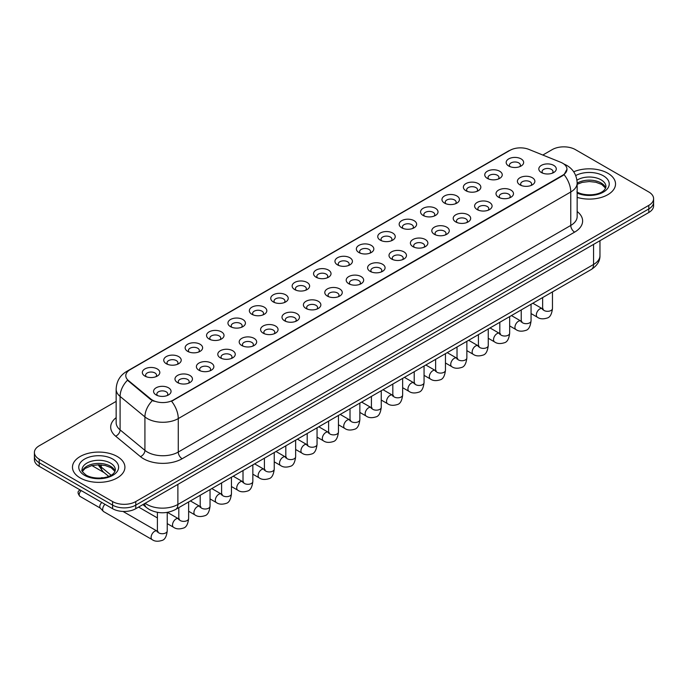 <?xml version="1.0" encoding="UTF-8"?>
<svg xmlns="http://www.w3.org/2000/svg" width="688" height="688" viewBox="0 0 688 688"><rect width="100%" height="100%" fill="white"/><g stroke="black" fill="none" stroke-linecap="round" stroke-linejoin="round"><path stroke-width="1.03" d="M487.319 178.381L487.319 178.381A8.738 5.048 180 0 1 487.319 171.243A8.738 5.048 180 0 1 499.686 171.243A8.738 5.048 180 0 1 499.686 178.381A8.738 5.048 180 0 1 487.319 178.381M498.25 179.052A5.461 3.156 0 0 0 498.963 177.487A5.461 3.156 0 0 0 497.364 175.259A5.461 3.156 0 0 0 491.413 174.58A5.461 3.156 0 0 0 488.041 177.487A5.461 3.156 0 0 0 488.755 179.052M465.922 190.739L465.922 190.739A8.738 5.048 180 0 1 465.922 183.601A8.738 5.048 180 0 1 478.28 183.601A8.738 5.048 180 0 1 478.28 190.739A8.738 5.048 180 0 1 465.922 190.739M476.844 191.41A5.461 3.156 0 0 0 477.567 189.845A5.461 3.156 0 0 0 475.967 187.618A5.461 3.156 0 0 0 470.007 186.93A5.461 3.156 0 0 0 466.636 189.845A5.461 3.156 0 0 0 467.35 191.41M444.517 203.098L444.517 203.098A8.738 5.048 180 0 1 444.517 195.96A8.738 5.048 180 0 1 456.884 195.96A8.738 5.048 180 0 1 456.884 203.098A8.738 5.048 180 0 1 444.517 203.098M455.447 203.76A5.461 3.156 0 0 0 456.161 202.203A5.461 3.156 0 0 0 454.562 199.976A5.461 3.156 0 0 0 448.61 199.288A5.461 3.156 0 0 0 445.239 202.203A5.461 3.156 0 0 0 445.953 203.76M423.12 215.447L423.12 215.447A8.738 5.048 180 0 1 423.12 208.318A8.738 5.048 180 0 1 435.478 208.318A8.738 5.048 180 0 1 435.478 215.447A8.738 5.048 180 0 1 423.12 215.447M434.042 216.118A5.461 3.156 0 0 0 434.764 214.561A5.461 3.156 0 0 0 433.165 212.325A5.461 3.156 0 0 0 427.205 211.646A5.461 3.156 0 0 0 423.834 214.561A5.461 3.156 0 0 0 424.548 216.118M401.715 227.805L401.715 227.805A8.738 5.048 180 0 1 401.715 220.667A8.738 5.048 180 0 1 414.073 220.667A8.738 5.048 180 0 1 414.073 227.805A8.738 5.048 180 0 1 401.715 227.805M412.645 228.476A5.461 3.156 0 0 0 413.359 226.911A5.461 3.156 0 0 0 411.759 224.684A5.461 3.156 0 0 0 405.808 224.004A5.461 3.156 0 0 0 402.428 226.911A5.461 3.156 0 0 0 403.151 228.476M380.309 240.164L380.309 240.164A8.738 5.048 180 0 1 380.309 233.026A8.738 5.048 180 0 1 392.676 233.026A8.738 5.048 180 0 1 392.676 240.164A8.738 5.048 180 0 1 380.309 240.164M391.24 240.834A5.461 3.156 0 0 0 391.954 239.269A5.461 3.156 0 0 0 390.354 237.042A5.461 3.156 0 0 0 384.403 236.354A5.461 3.156 0 0 0 381.032 239.269A5.461 3.156 0 0 0 381.745 240.834M358.912 252.522L358.912 252.522A8.738 5.048 180 0 1 358.912 245.384A8.738 5.048 180 0 1 371.271 245.384A8.738 5.048 180 0 1 371.271 252.522A8.738 5.048 180 0 1 358.912 252.522M369.843 253.184A5.461 3.156 0 0 0 370.557 251.627A5.461 3.156 0 0 0 368.957 249.4A5.461 3.156 0 0 0 363.006 248.712A5.461 3.156 0 0 0 359.626 251.627A5.461 3.156 0 0 0 360.349 253.184M337.507 264.871L337.507 264.871A8.738 5.048 180 0 1 337.507 257.742A8.738 5.048 180 0 1 349.874 257.742A8.738 5.048 180 0 1 349.874 264.871A8.738 5.048 180 0 1 337.507 264.871M348.438 265.542A5.461 3.156 0 0 0 349.151 263.986A5.461 3.156 0 0 0 347.552 261.75A5.461 3.156 0 0 0 341.601 261.07A5.461 3.156 0 0 0 338.229 263.986A5.461 3.156 0 0 0 338.943 265.542M316.11 277.23L316.11 277.23A8.738 5.048 180 0 1 316.11 270.092A8.738 5.048 180 0 1 328.468 270.092A8.738 5.048 180 0 1 328.468 277.23A8.738 5.048 180 0 1 316.11 277.23M327.032 277.9A5.461 3.156 0 0 0 327.755 276.335A5.461 3.156 0 0 0 326.155 274.108A5.461 3.156 0 0 0 320.195 273.428A5.461 3.156 0 0 0 316.824 276.335A5.461 3.156 0 0 0 317.546 277.9M294.705 289.588L294.705 289.588A8.738 5.048 180 0 1 294.705 282.45A8.738 5.048 180 0 1 307.072 282.45A8.738 5.048 180 0 1 307.072 289.588A8.738 5.048 180 0 1 294.705 289.588M305.635 290.259A5.461 3.156 0 0 0 306.349 288.693A5.461 3.156 0 0 0 304.75 286.466A5.461 3.156 0 0 0 298.798 285.778A5.461 3.156 0 0 0 295.427 288.693A5.461 3.156 0 0 0 296.141 290.259M273.308 301.946L273.308 301.946A8.738 5.048 180 0 1 273.308 294.808A8.738 5.048 180 0 1 285.666 294.808A8.738 5.048 180 0 1 285.666 301.946A8.738 5.048 180 0 1 273.308 301.946M284.23 302.617A5.461 3.156 0 0 0 284.952 301.052A5.461 3.156 0 0 0 283.353 298.824A5.461 3.156 0 0 0 277.393 298.136A5.461 3.156 0 0 0 274.022 301.052A5.461 3.156 0 0 0 274.736 302.617M251.903 314.296L251.903 314.296A8.738 5.048 180 0 1 251.903 307.166A8.738 5.048 180 0 1 264.269 307.166A8.738 5.048 180 0 1 264.269 314.296A8.738 5.048 180 0 1 251.903 314.296M262.833 314.966A5.461 3.156 0 0 0 263.547 313.41A5.461 3.156 0 0 0 261.947 311.174A5.461 3.156 0 0 0 255.996 310.494A5.461 3.156 0 0 0 252.625 313.41A5.461 3.156 0 0 0 253.339 314.966M230.506 326.654L230.506 326.654A8.738 5.048 180 0 1 230.506 319.516A8.738 5.048 180 0 1 242.864 319.516A8.738 5.048 180 0 1 242.864 326.654A8.738 5.048 180 0 1 230.506 326.654M241.428 327.325A5.461 3.156 0 0 0 242.15 325.768A5.461 3.156 0 0 0 240.542 323.532A5.461 3.156 0 0 0 234.591 322.853A5.461 3.156 0 0 0 231.22 325.768A5.461 3.156 0 0 0 231.933 327.325M209.1 339.012L209.1 339.012A8.738 5.048 180 0 1 209.1 331.874A8.738 5.048 180 0 1 221.459 331.874A8.738 5.048 180 0 1 221.459 339.012A8.738 5.048 180 0 1 209.1 339.012M220.031 339.683A5.461 3.156 0 0 0 220.745 338.118A5.461 3.156 0 0 0 219.145 335.89A5.461 3.156 0 0 0 213.194 335.202A5.461 3.156 0 0 0 209.814 338.118A5.461 3.156 0 0 0 210.537 339.683M187.695 351.37L187.695 351.37A8.738 5.048 180 0 1 187.695 344.232A8.738 5.048 180 0 1 200.062 344.232A8.738 5.048 180 0 1 200.062 351.37A8.738 5.048 180 0 1 187.695 351.37M198.626 352.041A5.461 3.156 0 0 0 199.339 350.476A5.461 3.156 0 0 0 197.74 348.248A5.461 3.156 0 0 0 191.789 347.56A5.461 3.156 0 0 0 188.417 350.476A5.461 3.156 0 0 0 189.131 352.041M166.298 363.728L166.298 363.728A8.738 5.048 180 0 1 166.298 356.59A8.738 5.048 180 0 1 178.656 356.59A8.738 5.048 180 0 1 178.656 363.728A8.738 5.048 180 0 1 166.298 363.728M177.229 364.391A5.461 3.156 0 0 0 177.943 362.834A5.461 3.156 0 0 0 176.343 360.598A5.461 3.156 0 0 0 170.383 359.919A5.461 3.156 0 0 0 167.012 362.834A5.461 3.156 0 0 0 167.734 364.391M144.893 376.078L144.893 376.078A8.738 5.048 180 0 1 144.893 368.94A8.738 5.048 180 0 1 157.26 368.94A8.738 5.048 180 0 1 157.26 376.078A8.738 5.048 180 0 1 144.893 376.078M155.823 376.749A5.461 3.156 0 0 0 156.537 375.192A5.461 3.156 0 0 0 154.938 372.956A5.461 3.156 0 0 0 148.986 372.277A5.461 3.156 0 0 0 145.615 375.192A5.461 3.156 0 0 0 146.329 376.749M508.724 166.023L508.724 166.023A8.738 5.048 180 0 1 508.724 158.885A8.738 5.048 180 0 1 521.083 158.885A8.738 5.048 180 0 1 521.083 166.023A8.738 5.048 180 0 1 508.724 166.023M519.655 166.694A5.461 3.156 0 0 0 520.369 165.137A5.461 3.156 0 0 0 518.769 162.901A5.461 3.156 0 0 0 512.809 162.222A5.461 3.156 0 0 0 509.438 165.137A5.461 3.156 0 0 0 510.161 166.694M519.965 184.874L519.965 184.874A8.738 5.048 180 0 1 519.965 177.736A8.738 5.048 180 0 1 532.323 177.736A8.738 5.048 180 0 1 532.323 184.874A8.738 5.048 180 0 1 519.965 184.874M530.895 185.545A5.461 3.156 0 0 0 531.609 183.98A5.461 3.156 0 0 0 530.009 181.752A5.461 3.156 0 0 0 524.058 181.064A5.461 3.156 0 0 0 520.678 183.98A5.461 3.156 0 0 0 521.401 185.545M498.559 197.232L498.559 197.232A8.738 5.048 180 0 1 498.559 190.094A8.738 5.048 180 0 1 510.926 190.094A8.738 5.048 180 0 1 510.926 197.232A8.738 5.048 180 0 1 498.559 197.232M509.49 197.895A5.461 3.156 0 0 0 510.204 196.338A5.461 3.156 0 0 0 508.604 194.111A5.461 3.156 0 0 0 502.653 193.423A5.461 3.156 0 0 0 499.282 196.338A5.461 3.156 0 0 0 499.995 197.895M477.162 209.582L477.162 209.582A8.738 5.048 180 0 1 477.162 202.444A8.738 5.048 180 0 1 489.521 202.444A8.738 5.048 180 0 1 489.521 209.582A8.738 5.048 180 0 1 477.162 209.582M488.093 210.253A5.461 3.156 0 0 0 488.807 208.696A5.461 3.156 0 0 0 487.207 206.46A5.461 3.156 0 0 0 481.256 205.781A5.461 3.156 0 0 0 477.876 208.696A5.461 3.156 0 0 0 478.599 210.253M455.757 221.94L455.757 221.94A8.738 5.048 180 0 1 455.757 214.802A8.738 5.048 180 0 1 468.124 214.802A8.738 5.048 180 0 1 468.124 221.94A8.738 5.048 180 0 1 455.757 221.94M466.688 222.611A5.461 3.156 0 0 0 467.401 221.046A5.461 3.156 0 0 0 465.802 218.818A5.461 3.156 0 0 0 459.851 218.139A5.461 3.156 0 0 0 456.479 221.046A5.461 3.156 0 0 0 457.193 222.611M434.36 234.298L434.36 234.298A8.738 5.048 180 0 1 434.36 227.16A8.738 5.048 180 0 1 446.718 227.16A8.738 5.048 180 0 1 446.718 234.298A8.738 5.048 180 0 1 434.36 234.298M445.282 234.969A5.461 3.156 0 0 0 446.005 233.404A5.461 3.156 0 0 0 444.405 231.177A5.461 3.156 0 0 0 438.445 230.489A5.461 3.156 0 0 0 435.074 233.404A5.461 3.156 0 0 0 435.788 234.969M412.955 246.657L412.955 246.657A8.738 5.048 180 0 1 412.955 239.519A8.738 5.048 180 0 1 425.322 239.519A8.738 5.048 180 0 1 425.322 246.657A8.738 5.048 180 0 1 412.955 246.657M423.885 247.319A5.461 3.156 0 0 0 424.599 245.762A5.461 3.156 0 0 0 423 243.535A5.461 3.156 0 0 0 417.048 242.847A5.461 3.156 0 0 0 413.677 245.762A5.461 3.156 0 0 0 414.391 247.319M391.558 259.006L391.558 259.006A8.738 5.048 180 0 1 391.558 251.868A8.738 5.048 180 0 1 403.916 251.868A8.738 5.048 180 0 1 403.916 259.006A8.738 5.048 180 0 1 391.558 259.006M402.48 259.677A5.461 3.156 0 0 0 403.202 258.12A5.461 3.156 0 0 0 401.603 255.884A5.461 3.156 0 0 0 395.643 255.205A5.461 3.156 0 0 0 392.272 258.12A5.461 3.156 0 0 0 392.986 259.677M370.153 271.364L370.153 271.364A8.738 5.048 180 0 1 370.153 264.226A8.738 5.048 180 0 1 382.519 264.226A8.738 5.048 180 0 1 382.519 271.364A8.738 5.048 180 0 1 370.153 271.364M381.083 272.035A5.461 3.156 0 0 0 381.797 270.47A5.461 3.156 0 0 0 380.197 268.243A5.461 3.156 0 0 0 374.246 267.563A5.461 3.156 0 0 0 370.875 270.47A5.461 3.156 0 0 0 371.589 272.035M348.756 283.723L348.756 283.723A8.738 5.048 180 0 1 348.756 276.585A8.738 5.048 180 0 1 361.114 276.585A8.738 5.048 180 0 1 361.114 283.723A8.738 5.048 180 0 1 348.756 283.723M359.678 284.393A5.461 3.156 0 0 0 360.392 282.828A5.461 3.156 0 0 0 358.792 280.601A5.461 3.156 0 0 0 352.841 279.913A5.461 3.156 0 0 0 349.47 282.828A5.461 3.156 0 0 0 350.183 284.393M327.35 296.081L327.35 296.081A8.738 5.048 180 0 1 327.35 288.943A8.738 5.048 180 0 1 339.709 288.943A8.738 5.048 180 0 1 339.709 296.081A8.738 5.048 180 0 1 327.35 296.081M338.281 296.743A5.461 3.156 0 0 0 338.995 295.186A5.461 3.156 0 0 0 337.395 292.959A5.461 3.156 0 0 0 331.444 292.271A5.461 3.156 0 0 0 328.064 295.186A5.461 3.156 0 0 0 328.787 296.743M305.945 308.43L305.945 308.43A8.738 5.048 180 0 1 305.945 301.301A8.738 5.048 180 0 1 318.312 301.301A8.738 5.048 180 0 1 318.312 308.43A8.738 5.048 180 0 1 305.945 308.43M316.876 309.101A5.461 3.156 0 0 0 317.589 307.545A5.461 3.156 0 0 0 315.99 305.309A5.461 3.156 0 0 0 310.039 304.629A5.461 3.156 0 0 0 306.667 307.545A5.461 3.156 0 0 0 307.381 309.101M284.548 320.789L284.548 320.789A8.738 5.048 180 0 1 284.548 313.651A8.738 5.048 180 0 1 296.906 313.651A8.738 5.048 180 0 1 296.906 320.789A8.738 5.048 180 0 1 284.548 320.789M295.479 321.459A5.461 3.156 0 0 0 296.193 319.894A5.461 3.156 0 0 0 294.593 317.667A5.461 3.156 0 0 0 288.633 316.987A5.461 3.156 0 0 0 285.262 319.894A5.461 3.156 0 0 0 285.984 321.459M263.143 333.147L263.143 333.147A8.738 5.048 180 0 1 263.143 326.009A8.738 5.048 180 0 1 275.51 326.009A8.738 5.048 180 0 1 275.51 333.147A8.738 5.048 180 0 1 263.143 333.147M274.073 333.818A5.461 3.156 0 0 0 274.787 332.252A5.461 3.156 0 0 0 273.188 330.025A5.461 3.156 0 0 0 267.236 329.337A5.461 3.156 0 0 0 263.865 332.252A5.461 3.156 0 0 0 264.579 333.818M241.746 345.505L241.746 345.505A8.738 5.048 180 0 1 241.746 338.367A8.738 5.048 180 0 1 254.104 338.367A8.738 5.048 180 0 1 254.104 345.505A8.738 5.048 180 0 1 241.746 345.505M252.668 346.167A5.461 3.156 0 0 0 253.39 344.611A5.461 3.156 0 0 0 251.791 342.383A5.461 3.156 0 0 0 245.831 341.695A5.461 3.156 0 0 0 242.46 344.611A5.461 3.156 0 0 0 243.174 346.167M220.341 357.855L220.341 357.855A8.738 5.048 180 0 1 220.341 350.725A8.738 5.048 180 0 1 232.707 350.725A8.738 5.048 180 0 1 232.707 357.855A8.738 5.048 180 0 1 220.341 357.855M231.271 358.525A5.461 3.156 0 0 0 231.985 356.969A5.461 3.156 0 0 0 230.385 354.733A5.461 3.156 0 0 0 224.434 354.053A5.461 3.156 0 0 0 221.063 356.969A5.461 3.156 0 0 0 221.777 358.525M198.944 370.213L198.944 370.213A8.738 5.048 180 0 1 198.944 363.075A8.738 5.048 180 0 1 211.302 363.075A8.738 5.048 180 0 1 211.302 370.213A8.738 5.048 180 0 1 198.944 370.213M209.866 370.884A5.461 3.156 0 0 0 210.588 369.318A5.461 3.156 0 0 0 208.98 367.091A5.461 3.156 0 0 0 203.029 366.412A5.461 3.156 0 0 0 199.658 369.318A5.461 3.156 0 0 0 200.371 370.884M177.538 382.571L177.538 382.571A8.738 5.048 180 0 1 177.538 375.433A8.738 5.048 180 0 1 189.897 375.433A8.738 5.048 180 0 1 189.897 382.571A8.738 5.048 180 0 1 177.538 382.571M188.469 383.242A5.461 3.156 0 0 0 189.183 381.677A5.461 3.156 0 0 0 187.583 379.449A5.461 3.156 0 0 0 181.632 378.761A5.461 3.156 0 0 0 178.252 381.677A5.461 3.156 0 0 0 178.975 383.242M156.133 394.929L156.133 394.929A8.738 5.048 180 0 1 156.133 387.791A8.738 5.048 180 0 1 168.5 387.791A8.738 5.048 180 0 1 168.5 394.929A8.738 5.048 180 0 1 156.133 394.929M167.064 395.6A5.461 3.156 0 0 0 167.777 394.035A5.461 3.156 0 0 0 166.178 391.807A5.461 3.156 0 0 0 160.227 391.119A5.461 3.156 0 0 0 156.855 394.035A5.461 3.156 0 0 0 157.569 395.6M541.37 172.516L541.37 172.516A8.738 5.048 180 0 1 541.37 165.378A8.738 5.048 180 0 1 553.728 165.378A8.738 5.048 180 0 1 553.728 172.516A8.738 5.048 180 0 1 541.37 172.516M552.292 173.187A5.461 3.156 0 0 0 553.014 171.622A5.461 3.156 0 0 0 551.406 169.394A5.461 3.156 0 0 0 545.455 168.706A5.461 3.156 0 0 0 542.084 171.622A5.461 3.156 0 0 0 542.798 173.187M560.686 162.265A14.749 8.514 180 0 1 562.655 163.219A14.749 8.514 180 0 1 566.972 169.239A14.749 8.514 180 0 1 562.655 175.259L173.247 400.081A14.749 8.514 180 0 1 150.741 398.945L128.467 380.576A14.749 8.514 180 0 1 125.792 375.691A14.749 8.514 180 0 1 130.118 369.671L509.98 150.354A14.749 8.514 180 0 1 528.874 149.399L560.686 162.265M607.848 173.256A26.221 15.136 0 0 0 573.706 171.794A26.221 15.136 0 0 1 607.848 173.256A26.221 15.136 0 0 1 615.528 183.963A26.221 15.136 0 0 0 607.848 173.256M117.235 456.505A26.221 15.136 0 0 0 88.657 453.229A26.221 15.136 0 0 0 72.472 467.212A26.221 15.136 0 0 0 80.152 477.919A26.221 15.136 0 0 0 108.73 481.204A26.221 15.136 0 0 0 124.915 467.212A26.221 15.136 0 0 0 117.235 456.505A26.221 15.136 0 0 0 88.657 453.229A26.221 15.136 0 0 0 72.472 467.212A26.221 15.136 0 0 0 80.152 477.919A26.221 15.136 0 0 0 108.73 481.204A26.221 15.136 0 0 0 124.915 467.212A26.221 15.136 0 0 0 117.235 456.505M566.972 169.239L564.083 174.657L562.655 175.698L171.587 401.267A19.118 11.042 60 0 1 178.269 418.588A21.853 12.616 180 0 1 147.37 418.588A21.853 12.616 180 0 1 144.919 416.902L120.099 396.443A21.853 12.616 180 0 1 116.152 389.202L116.152 422.664A21.853 12.616 0 0 0 120.099 429.897L144.919 450.365A21.853 12.616 0 0 0 147.37 452.05A21.853 12.616 0 0 0 178.269 452.05L570.765 225.44A21.853 12.616 0 0 0 577.163 216.522L577.163 183.068A21.853 12.616 180 0 1 570.765 191.986A19.118 11.042 -120 0 0 564.083 174.657M116.152 401.379L39.199 445.798A16.392 9.46 0 0 0 34.4 452.489L34.4 459.627A16.392 9.46 0 0 0 39.199 466.318L112.6 508.699L112.6 505.13A16.392 9.46 0 0 0 135.777 505.13L648.801 208.937A16.392 9.46 0 0 0 653.6 202.246A16.392 9.46 0 0 1 648.801 208.937L135.777 505.13A16.392 9.46 0 0 1 112.6 505.13L39.199 462.749L112.6 505.13L112.6 501.561A16.392 9.46 0 0 0 135.777 501.561L648.801 205.368A16.392 9.46 0 0 0 653.6 198.677A16.392 9.46 0 0 0 648.801 191.986L575.4 149.614A16.392 9.46 0 0 0 552.223 149.614L542.815 155.041M34.4 456.058A16.392 9.46 0 0 0 39.199 462.749A16.392 9.46 0 0 1 34.4 456.058M154.052 401.267L150.741 399.59L127.469 380.215A19.118 12.788 129.5 0 0 120.099 396.443L120.099 429.897A5.461 3.655 -50.5 0 1 115.627 436.166A27.314 15.772 180 0 1 116.152 417.659M577.163 197.379A26.221 15.136 0 0 0 615.528 183.963A26.221 15.136 0 0 1 577.163 197.379M34.4 452.489A16.392 9.46 0 0 0 39.199 459.18L112.6 501.561M112.6 508.699A16.392 9.46 0 0 0 135.777 508.699L648.801 212.506A16.392 9.46 0 0 0 653.6 205.815L653.6 198.677M167.236 512.379L167.236 530.887C166.565 536.597 164.793 539.788 161.929 540.458C157.87 541.714 154.602 541.43 152.134 539.607L103.69 511.64A4.919 2.838 -60 0 1 103.295 511.322A4.919 2.838 -60 0 1 102.675 509.387A4.919 2.838 -60 0 1 104.963 504.287M100.508 508.226A3.552 2.047 -60 0 1 100.224 508.002A3.552 2.047 -60 0 1 99.777 506.6A3.552 2.047 -60 0 1 101.893 502.515M173.247 400.081L173.247 400.519M150.741 398.945L150.741 399.59M128.467 380.576L128.467 381.221M562.655 175.259L562.655 175.698M182.139 458.741A5.461 3.156 60 0 1 178.269 452.05L178.269 418.588L570.765 191.986L570.765 225.44A5.461 3.156 60 0 0 574.626 232.131L182.139 458.741A27.314 15.772 180 0 1 143.508 458.741A27.314 15.772 180 0 1 140.447 456.634L115.627 436.166M577.163 183.068C576.793 175.208 573.345 169.317 566.8 165.395L564.048 164.045A19.118 8.953 112 0 0 563.79 163.95M128.493 370.789A19.118 11.042 -120 0 0 126.506 371.529C119.97 375.459 116.521 381.35 116.152 389.202M126.506 371.529L508.372 151.059A19.118 11.042 60 0 1 509.825 150.448M152.366 400.605A19.118 12.788 129.5 0 0 144.919 416.902L144.919 450.365A5.461 3.655 -50.5 0 1 140.447 456.634M577.163 211.517A27.314 15.772 180 0 1 574.626 232.131M135.777 501.561L135.777 508.699M648.801 205.368L648.801 212.506M39.199 459.18L39.199 466.318M145.168 503.272A21.853 12.616 0 0 0 146.983 504.459A21.853 12.616 0 0 0 177.882 504.459L593.555 264.476A21.853 12.616 0 0 0 599.962 255.558C600.117 260.976 597.227 265.62 591.293 269.481L175.621 509.464A10.931 6.312 60 0 0 177.882 504.459L177.882 484.386M593.555 244.403L593.555 264.476A10.931 6.312 60 0 1 591.293 269.481M144.575 503.616A10.931 7.31 129.5 0 0 146.535 507.589L142.898 504.588M99.046 464.787A21.853 12.616 0 0 0 101.256 467.092L101.256 464.89M108.67 476.363L103.26 471.908A10.931 7.31 129.5 0 1 101.256 467.092L111.103 475.21M552.464 291.893L552.464 308.482A4.919 2.838 180 0 1 550.796 310.606A4.919 2.838 180 0 1 544.07 310.486A4.919 2.838 180 0 1 542.634 308.482L542.471 309.54L542.909 309.179M552.464 308.482C551.793 314.192 550.022 317.383 547.158 318.045C543.099 319.301 539.831 319.026 537.362 317.202A4.919 2.838 -60 0 1 536.606 313.264A4.919 2.838 -60 0 1 539.822 308.929A4.919 2.838 -60 0 1 540.037 308.809A4.919 2.838 -60 0 1 542.282 308.68L543.279 309.075M531.059 304.251L531.059 320.84A4.919 2.838 180 0 1 529.399 322.964A4.919 2.838 180 0 1 522.665 322.844A4.919 2.838 180 0 1 521.229 320.84L521.074 321.898L521.513 321.537M531.059 320.84C530.388 326.551 528.616 329.733 525.761 330.403C521.693 331.659 518.434 331.375 515.957 329.552A4.919 2.838 -60 0 1 515.209 325.613A4.919 2.838 -60 0 1 518.417 321.279A4.919 2.838 -60 0 1 518.64 321.167A4.919 2.838 -60 0 1 520.876 321.038L521.874 321.434M509.662 316.609L509.662 333.19A4.919 2.838 180 0 1 507.993 335.323A4.919 2.838 180 0 1 501.268 335.202A4.919 2.838 180 0 1 499.823 333.19L499.669 334.256L500.107 333.895M509.662 333.19C508.991 338.9 507.219 342.091 504.356 342.762C500.296 344.017 497.028 343.733 494.56 341.91A4.919 2.838 -60 0 1 493.803 337.971A4.919 2.838 -60 0 1 497.02 333.637A4.919 2.838 -60 0 1 497.235 333.517A4.919 2.838 -60 0 1 499.479 333.396L500.477 333.792M488.256 328.967L488.256 345.548A4.919 2.838 180 0 1 486.597 347.681A4.919 2.838 180 0 1 479.863 347.56A4.919 2.838 180 0 1 478.427 345.548L478.272 346.614L478.71 346.245M488.256 345.548C487.586 351.258 485.814 354.449 482.959 355.12C478.891 356.375 475.632 356.092 473.155 354.268A4.919 2.838 -60 0 1 472.407 350.33A4.919 2.838 -60 0 1 475.614 345.995A4.919 2.838 -60 0 1 475.838 345.875A4.919 2.838 -60 0 1 478.074 345.754L479.072 346.15M466.86 341.317L466.86 357.906A4.919 2.838 180 0 1 465.191 360.03A4.919 2.838 180 0 1 458.466 359.91A4.919 2.838 180 0 1 457.021 357.906L456.866 358.964L457.305 358.603M466.86 357.906C466.18 363.617 464.417 366.807 461.553 367.469C457.494 368.734 454.226 368.45 451.758 366.627A4.919 2.838 -60 0 1 451.001 362.688A4.919 2.838 -60 0 1 454.218 358.353A4.919 2.838 -60 0 1 454.433 358.233A4.919 2.838 -60 0 1 456.677 358.104L457.675 358.5M605.681 188.013A16.65 9.615 0 0 0 601.08 182.956A16.65 9.615 0 0 0 577.163 183.18M576.854 191.935C585.411 196.94 604.451 195.547 605.956 186.637A16.65 9.615 0 0 0 601.08 179.835A16.65 9.615 0 0 0 576.957 180.187M577.163 193.087A19.926 11.507 0 0 0 604.288 191.548A19.926 11.507 0 0 0 603.402 175.827A19.926 11.507 0 0 0 575.701 175.552M115.068 471.263A16.65 9.615 0 0 0 110.467 466.215A16.65 9.615 0 0 0 93.749 463.832A16.65 9.615 0 0 0 82.319 471.263M110.467 463.093A16.65 9.615 0 0 0 92.321 461.012A16.65 9.615 0 0 0 82.044 469.887C81.167 470.403 82.569 472.174 86.241 475.184C94.798 480.19 113.838 478.796 115.343 469.887A16.65 9.615 0 0 0 110.467 463.093M84.598 475.348A19.926 11.507 0 0 0 112.789 475.348A19.926 11.507 0 0 0 112.789 459.077A19.926 11.507 0 0 0 84.598 459.077A19.926 11.507 0 0 0 84.598 475.348M445.454 353.675L445.454 370.264A4.919 2.838 180 0 1 443.794 372.389A4.919 2.838 180 0 1 437.061 372.268A4.919 2.838 180 0 1 435.624 370.264L435.461 371.322L435.908 370.961M445.454 370.264C444.783 375.975 443.012 379.157 440.148 379.828C436.089 381.083 432.821 380.799 430.353 378.976A4.919 2.838 -60 0 1 429.604 375.037A4.919 2.838 -60 0 1 432.812 370.712A4.919 2.838 -60 0 1 433.027 370.591A4.919 2.838 -60 0 1 435.272 370.462L436.269 370.858M424.057 366.033L424.057 382.614A4.919 2.838 180 0 1 422.389 384.747A4.919 2.838 180 0 1 415.664 384.626A4.919 2.838 180 0 1 414.219 382.614L414.064 383.68L414.503 383.319M424.057 382.614C423.378 388.324 421.615 391.515 418.751 392.186C414.692 393.441 411.424 393.158 408.956 391.334A4.919 2.838 -60 0 1 408.199 387.396A4.919 2.838 -60 0 1 411.415 383.061A4.919 2.838 -60 0 1 411.63 382.949A4.919 2.838 -60 0 1 413.866 382.82L414.864 383.216M402.652 378.391L402.652 394.972A4.919 2.838 180 0 1 400.984 397.105A4.919 2.838 180 0 1 394.258 396.985A4.919 2.838 180 0 1 392.822 394.972L392.659 396.039L393.097 395.669M402.652 394.972C401.981 400.683 400.21 403.873 397.346 404.544C393.287 405.8 390.019 405.516 387.55 403.693A4.919 2.838 -60 0 1 386.794 399.754A4.919 2.838 -60 0 1 390.01 395.419A4.919 2.838 -60 0 1 390.225 395.299A4.919 2.838 -60 0 1 392.47 395.179L393.467 395.574M381.255 390.741L381.255 407.33A4.919 2.838 180 0 1 379.587 409.463A4.919 2.838 180 0 1 372.862 409.334A4.919 2.838 180 0 1 371.417 407.33L371.262 408.388L371.701 408.027M381.255 407.33C380.576 413.041 378.813 416.231 375.949 416.894C371.881 418.158 368.622 417.874 366.154 416.051A4.919 2.838 -60 0 1 365.397 412.112A4.919 2.838 -60 0 1 368.605 407.778A4.919 2.838 -60 0 1 368.828 407.657A4.919 2.838 -60 0 1 371.064 407.528L372.062 407.924M359.85 403.099L359.85 419.689A4.919 2.838 180 0 1 358.181 421.813A4.919 2.838 180 0 1 351.456 421.692A4.919 2.838 180 0 1 350.011 419.689L349.857 420.746L350.295 420.385M359.85 419.689C359.179 425.399 357.407 428.581 354.544 429.252C350.484 430.507 347.216 430.224 344.748 428.409A4.919 2.838 -60 0 1 343.991 424.462A4.919 2.838 -60 0 1 347.208 420.136A4.919 2.838 -60 0 1 347.423 420.015A4.919 2.838 -60 0 1 349.667 419.886L350.665 420.282M338.444 415.457L338.444 432.038A4.919 2.838 180 0 1 336.785 434.171A4.919 2.838 180 0 1 330.051 434.051A4.919 2.838 180 0 1 328.615 432.038L328.46 433.105L328.898 432.743M338.444 432.038C337.774 437.749 336.002 440.939 333.147 441.61C329.079 442.866 325.82 442.582 323.343 440.759A4.919 2.838 -60 0 1 322.595 436.82A4.919 2.838 -60 0 1 325.802 432.485A4.919 2.838 -60 0 1 326.026 432.374A4.919 2.838 -60 0 1 328.262 432.245L329.26 432.64M317.048 427.816L317.048 444.396A4.919 2.838 180 0 1 315.379 446.529A4.919 2.838 180 0 1 308.654 446.409A4.919 2.838 180 0 1 307.209 444.396L307.054 445.463L307.493 445.093M317.048 444.396C316.368 450.107 314.605 453.297 311.741 453.968C307.682 455.224 304.414 454.94 301.946 453.117A4.919 2.838 -60 0 1 301.189 449.178A4.919 2.838 -60 0 1 304.406 444.844A4.919 2.838 -60 0 1 304.621 444.723A4.919 2.838 -60 0 1 306.865 444.603L307.863 444.998M295.642 440.165L295.642 456.755A4.919 2.838 180 0 1 293.982 458.887A4.919 2.838 180 0 1 287.249 458.758A4.919 2.838 180 0 1 285.812 456.755L285.649 457.812L286.096 457.451M295.642 456.755C294.971 462.465 293.2 465.656 290.336 466.318C286.277 467.582 283.017 467.298 280.541 465.475A4.919 2.838 -60 0 1 279.792 461.536A4.919 2.838 -60 0 1 283 457.202A4.919 2.838 -60 0 1 283.224 457.081A4.919 2.838 -60 0 1 285.46 456.961L286.457 457.348M274.245 452.523L274.245 469.113A4.919 2.838 180 0 1 272.577 471.237A4.919 2.838 180 0 1 265.852 471.117A4.919 2.838 180 0 1 264.407 469.113L264.252 470.171L264.691 469.809M274.245 469.113C273.566 474.823 271.803 478.005 268.939 478.676C264.88 479.932 261.612 479.648 259.144 477.833A4.919 2.838 -60 0 1 258.387 473.886A4.919 2.838 -60 0 1 261.603 469.56A4.919 2.838 -60 0 1 261.818 469.44A4.919 2.838 -60 0 1 264.054 469.311L265.061 469.706M252.84 464.882L252.84 481.462A4.919 2.838 180 0 1 251.18 483.595A4.919 2.838 180 0 1 244.446 483.475A4.919 2.838 180 0 1 243.01 481.462L242.847 482.529L243.285 482.168M252.84 481.462C252.169 487.173 250.398 490.363 247.534 491.034C243.475 492.29 240.207 492.006 237.738 490.183A4.919 2.838 -60 0 1 236.99 486.244A4.919 2.838 -60 0 1 240.198 481.91A4.919 2.838 -60 0 1 240.413 481.798A4.919 2.838 -60 0 1 242.658 481.669L243.655 482.064M231.443 477.24L231.443 493.821A4.919 2.838 180 0 1 229.775 495.953A4.919 2.838 180 0 1 223.05 495.833A4.919 2.838 180 0 1 221.605 493.821L221.45 494.887L221.889 494.517M231.443 493.821C230.764 499.531 229.001 502.722 226.137 503.392C222.078 504.648 218.81 504.364 216.342 502.541A4.919 2.838 -60 0 1 215.585 498.602A4.919 2.838 -60 0 1 218.793 494.268A4.919 2.838 -60 0 1 219.016 494.147A4.919 2.838 -60 0 1 221.252 494.027L222.25 494.423M210.038 489.589L210.038 506.179A4.919 2.838 180 0 1 208.369 508.312A4.919 2.838 180 0 1 201.644 508.183A4.919 2.838 180 0 1 200.208 506.179L200.045 507.237L200.483 506.875M210.038 506.179C209.367 511.889 207.595 515.08 204.732 515.742C200.672 517.006 197.404 516.722 194.936 514.899A4.919 2.838 -60 0 1 194.179 510.96A4.919 2.838 -60 0 1 197.396 506.626A4.919 2.838 -60 0 1 197.611 506.506A4.919 2.838 -60 0 1 199.855 506.385L200.853 506.772M104.868 477.833L101.317 477.833A3.552 2.047 60 0 1 102.779 477.85M188.632 501.948L188.632 518.537A4.919 2.838 180 0 1 186.973 520.661A4.919 2.838 180 0 1 180.239 520.541A4.919 2.838 180 0 1 178.803 518.537L178.648 519.595L179.086 519.234M188.632 518.537C187.962 524.247 186.19 527.429 183.335 528.1C179.267 529.356 176.008 529.072 173.531 527.257A4.919 2.838 -60 0 1 172.783 523.31A4.919 2.838 -60 0 1 175.99 518.984A4.919 2.838 -60 0 1 176.214 518.864A4.919 2.838 -60 0 1 178.45 518.735L179.448 519.13M167.236 530.887A4.919 2.838 180 0 1 165.567 533.019A4.919 2.838 180 0 1 158.842 532.899A4.919 2.838 180 0 1 157.397 530.887L157.242 531.953L157.681 531.592M152.134 539.607A4.919 2.838 -60 0 1 151.377 535.668A4.919 2.838 -60 0 1 154.594 531.334A4.919 2.838 -60 0 1 154.809 531.222A4.919 2.838 -60 0 1 157.053 531.093L158.051 531.489M100.353 508.14L79.92 496.34A3.552 2.047 -60 0 1 79.309 493.752A3.552 2.047 -60 0 1 81.304 490.63M508.372 151.059L511.881 149.434M175.621 509.464C166.831 513.884 158.034 513.884 149.244 509.464L146.535 507.589M599.962 255.558L599.962 240.705M103.26 471.908L98.16 464.787M537.362 317.202L531.059 313.565M542.634 297.569L542.634 308.482M542.282 308.68L532.83 303.227M515.957 329.552L509.662 325.914M521.229 309.927L521.229 320.84M520.876 321.038L511.433 315.586M494.56 341.91L488.256 338.272M499.823 322.285L499.823 333.19M499.479 333.396L490.028 327.944M473.155 354.268L466.86 350.631M478.427 334.643L478.427 345.548M478.074 345.754L468.631 340.293M451.758 366.627L445.454 362.989M457.021 347.001L457.021 357.906M456.677 358.104L447.226 352.652M605.603 188.194L601.759 184.461L595.903 182.251L589.289 181.529L582.246 182.363L577.163 184.289M114.991 471.452L111.146 467.711L105.29 465.509L98.676 464.787L91.633 465.621L85.054 468.476L82.397 471.452M430.353 378.976L424.057 375.347M435.624 359.351L435.624 370.264M435.272 370.462L425.829 365.01M408.956 391.334L402.652 387.697M414.219 371.709L414.219 382.614M413.866 382.82L404.424 377.368M387.55 403.693L381.255 400.055M392.822 384.067L392.822 394.972M392.47 395.179L383.018 389.726M366.154 416.051L359.85 412.413M371.417 396.426L371.417 407.33M371.064 407.528L361.621 402.076M344.748 428.409L338.444 424.771M350.011 408.775L350.011 419.689M349.667 419.886L340.216 414.434M323.343 440.759L317.048 437.121M328.615 421.133L328.615 432.038M328.262 432.245L318.819 426.792M301.946 453.117L295.642 449.479M307.209 433.492L307.209 444.396M306.865 444.603L297.414 439.15M280.541 465.475L274.245 461.837M285.812 445.85L285.812 456.755M285.46 456.961L276.017 451.5M259.144 477.833L252.84 474.195M264.407 458.199L264.407 469.113M264.054 469.311L254.612 463.858M237.738 490.183L231.443 486.545M243.01 470.558L243.01 481.462M242.658 481.669L233.206 476.216M216.342 502.541L210.038 498.903M221.605 482.916L221.605 493.821M221.252 494.027L211.809 488.575M194.936 514.899L188.632 511.261M200.208 495.274L200.208 506.179M199.855 506.385L190.404 500.924M173.531 527.257L167.236 523.62M157.397 517.935L138.589 507.073M178.803 507.624L178.803 518.537M178.45 518.735L167.399 512.354M157.397 512.345L157.397 530.887M157.053 531.093L123.014 511.442M100.224 508.002L103.295 511.322M79.92 496.34C77.426 493.244 77.426 491.198 79.92 490.191M91.882 465.552L104.129 472.622"/></g></svg>
